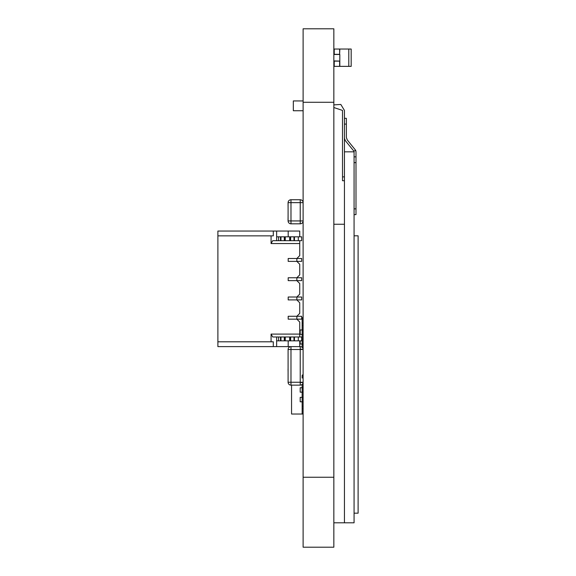 <?xml version="1.0" encoding="UTF-8"?>
<svg xmlns="http://www.w3.org/2000/svg" width="576" height="576" viewBox="0 0 576 576"><rect width="100%" height="100%" fill="white"/><g stroke="black" fill="none" stroke-linecap="round" stroke-linejoin="round"><path stroke-width="0.86" d="M303.113 102.262L303.113 547.2L333.842 547.2L303.113 547.2L333.842 547.2L333.842 28.8L303.113 28.8L333.842 28.8L303.113 28.8L303.113 102.262L333.842 102.262M227.513 231.041L299.743 231.041L299.743 236.822L299.743 231.041L276.631 231.041L276.631 240.674L276.631 236.822L284.767 236.822L284.767 240.674L290.16 240.674L285.25 240.674L289.678 240.674L289.678 236.822L289.678 240.674L290.16 240.674L290.16 236.822L289.678 236.822L289.678 240.674M284.767 236.822L289.678 236.822L284.767 236.822L285.25 236.822L285.25 240.674L284.767 240.674L285.25 240.674L285.25 236.822L284.767 236.822L284.767 240.674L284.285 240.674L284.767 240.674L284.767 236.822L290.16 236.822L290.16 240.674L301.673 240.674L301.673 236.822L301.673 240.674L299.743 240.674L299.743 243.562L271.073 243.562L271.073 235.858L217.886 235.858L217.886 231.041L276.631 231.041L273.298 231.041L273.298 235.858L217.886 235.858L217.886 231.041L273.298 231.041L273.298 235.858L217.886 235.858L217.886 231.041L288.187 231.041L276.631 231.041L276.631 236.822L278.554 236.822L278.554 240.674L280.483 240.674L280.483 236.822L280.483 240.674L284.767 240.674L284.767 236.822L284.767 240.674L284.767 236.822L285.25 236.822L284.285 236.822L284.285 240.674L278.554 240.674L280.483 240.674L280.483 236.822L280.483 240.674L280.483 236.822L280.483 240.674L284.285 240.674L284.285 236.822L284.767 236.822M290.642 236.822L290.642 240.674L294.444 240.674L294.444 236.822L290.642 236.822L290.642 240.674L290.642 236.822L290.16 236.822L298.296 236.822L294.444 236.822L294.444 240.674L294.444 236.822L290.16 236.822L290.16 240.674L290.16 236.822L290.16 240.674L290.16 236.822L289.678 236.822M294.444 236.822L298.296 236.822L298.296 240.674L301.673 240.674L301.673 236.822L301.673 240.674L301.673 236.822L301.673 240.674L299.743 240.674L299.743 255.6L299.743 243.562L271.073 243.562L272.736 240.674L301.673 240.674L294.444 240.674L298.296 240.674L298.296 236.822L301.673 236.822L298.296 236.822L298.296 240.674M278.554 240.674L278.554 236.822L276.631 236.822L276.631 240.674L278.554 240.674L276.631 240.674L278.554 240.674L278.554 236.822L280.483 236.822L280.483 240.674M284.767 336.982L278.554 336.982L280.483 336.982L280.483 340.834L280.483 336.982L285.25 336.982L284.767 336.982L284.767 340.834L289.678 340.834L289.678 336.982L289.678 340.834L289.678 336.982L290.16 336.982L284.767 336.982L284.767 340.834L284.767 336.982L284.767 340.834L285.25 340.834L285.25 336.982L284.767 336.982L284.767 340.834L285.25 340.834L285.25 336.982L280.483 336.982L280.483 340.834L280.483 336.982L280.483 340.834L280.483 336.982L284.767 336.982L284.285 336.982L284.285 340.834L284.767 340.834L284.767 336.982L285.25 336.982L272.736 336.982L271.073 334.094L271.073 341.798L217.886 341.798L217.886 235.858L217.886 346.615L276.631 346.615L273.298 346.615L273.298 341.798L217.886 341.798L273.298 341.798L273.298 346.615L217.886 346.615L288.187 346.615L276.631 346.615L276.631 336.982L272.736 336.982L271.073 334.094L299.743 334.094L299.743 322.056L296.856 319.162L288.187 319.162L288.187 316.274L288.187 319.162L296.856 319.162L296.856 316.274L288.187 316.274L296.856 316.274L299.743 313.387L299.743 302.796L299.743 313.387L296.856 316.274L301.673 316.274L288.187 316.274L288.187 319.162L288.187 316.274L296.856 316.274L288.187 316.274L296.856 316.274L299.743 313.387L299.743 302.796L296.856 299.902L288.187 299.902L288.187 297.014L288.187 299.902L296.856 299.902L296.856 297.014L288.187 297.014L296.856 297.014L299.743 294.127L299.743 283.529L299.743 294.127L296.856 297.014L301.673 297.014L288.187 297.014L288.187 299.902L288.187 297.014L296.856 297.014L288.187 297.014L296.856 297.014L299.743 294.127L299.743 283.529L296.856 280.642L288.187 280.642L288.187 277.754L288.187 280.642L296.856 280.642L296.856 277.754L288.187 277.754L296.856 277.754L299.743 274.867L299.743 264.269L299.743 274.867L296.856 277.754L301.673 277.754L288.187 277.754L288.187 280.642L288.187 277.754L296.856 277.754L288.187 277.754L296.856 277.754L299.743 274.867L299.743 264.269L296.856 261.382L288.187 261.382L288.187 258.494L288.187 261.382L296.856 261.382L296.856 258.494L288.187 258.494L296.856 258.494L299.743 255.6L296.856 258.494L301.673 258.494L288.187 258.494L288.187 261.382L288.187 258.494L296.856 258.494L288.187 258.494L296.856 258.494L299.743 255.6L299.743 243.562L271.073 243.562L271.073 235.858L271.073 243.562L272.736 240.674L299.743 240.674L299.743 255.6L299.743 243.562M294.444 340.834L298.296 340.834L298.296 336.982L293.969 336.982L293.969 340.834L293.969 336.982L290.642 336.982L294.444 336.982L294.444 340.834L290.16 340.834L290.642 340.834L290.642 336.982L293.969 336.982L290.642 336.982L290.642 340.834L298.296 340.834L294.444 340.834L294.444 336.982L294.444 340.834L285.25 340.834L290.16 340.834L290.16 336.982L289.678 336.982M289.678 340.834L290.16 340.834L290.16 336.982L290.642 336.982L290.16 336.982L290.16 340.834L290.16 336.982L290.16 340.834L290.16 336.982L293.969 336.982L290.642 336.982L290.642 340.834M278.554 336.982L278.554 340.834L280.966 340.834L280.966 336.982L280.966 340.834L284.285 340.834L278.554 340.834L278.554 336.982L276.631 336.982L278.554 336.982L278.554 340.834L276.631 340.834L276.631 336.982L276.631 340.834L301.673 340.834L298.296 340.834L298.296 336.982L301.673 336.982L301.673 340.834L301.673 336.982L298.296 336.982L301.673 336.982L301.673 340.834L301.673 336.982L301.673 340.834L298.296 340.834L298.296 336.982L293.969 336.982L293.969 340.834M299.938 319.162L296.856 319.162L301.673 319.162L296.856 319.162L301.673 319.162L301.673 316.274L301.673 317.722L303.113 317.722M301.673 316.274L296.856 316.274L296.856 319.162L296.856 316.274L296.856 319.162L296.856 316.274L296.856 319.162L299.743 322.056L296.856 319.162L288.187 319.162L301.673 319.162L301.673 316.274L301.673 319.162L301.673 316.274L301.673 319.162L301.673 316.274L296.856 316.274L299.743 313.387L299.743 302.796L296.856 299.902L296.856 297.014L299.743 294.127L299.743 283.529L296.856 280.642L296.856 277.754L299.743 274.867L299.743 264.269L296.856 261.382L296.856 258.494L299.743 255.6L296.856 258.494L296.856 261.382L299.743 264.269L296.856 261.382L288.187 261.382L288.187 258.494L288.187 261.382L301.673 261.382L301.673 258.494L301.673 261.382L301.673 258.494L296.856 258.494L296.856 261.382L296.856 258.494L296.856 261.382L288.187 261.382L301.673 261.382L296.856 261.382L299.743 264.269L299.743 274.867L299.743 264.269L296.856 261.382L301.673 261.382L301.673 258.494L296.856 258.494L299.743 255.6L299.743 240.674L272.736 240.674L271.073 243.562M297.821 299.902L301.673 299.902L301.673 297.014L301.673 299.902L301.673 297.014L296.856 297.014L296.856 299.902L299.743 302.796L296.856 299.902L288.187 299.902L288.187 297.014L288.187 299.902L301.673 299.902L296.856 299.902L296.856 297.014L296.856 299.902L296.856 297.014L301.673 297.014L301.673 299.902L301.673 297.014L301.673 299.902L288.187 299.902L299.549 299.902M297.821 280.642L301.673 280.642L301.673 277.754L301.673 280.642L301.673 277.754L296.856 277.754L296.856 280.642L299.743 283.529L296.856 280.642L288.187 280.642L288.187 277.754L288.187 280.642L301.673 280.642L296.856 280.642L296.856 277.754L296.856 280.642L296.856 277.754L301.673 277.754L301.673 280.642L301.673 277.754L301.673 280.642L288.187 280.642L299.549 280.642M272.736 336.982L276.631 336.982L272.736 336.982L276.631 336.982L272.736 336.982L271.073 334.094L299.743 334.094L299.743 336.982L299.743 322.056L299.743 334.094L299.743 322.056L296.856 319.162L299.743 322.056L299.743 336.982M299.743 340.834L299.743 346.615L276.631 346.615L276.631 340.834L288.187 340.834L288.187 346.615L288.187 340.834L288.187 346.615L300.226 346.615A2.887 2.887 -74.7 0 1 303.113 349.495A2.887 2.887 -74.7 0 0 300.226 346.615L299.743 346.615L299.743 340.834L299.743 346.615L299.743 340.834L299.743 346.615L288.187 346.615L288.187 340.834L288.187 346.615L288.187 340.834L298.296 340.834M288.187 236.822L288.187 231.041L288.187 236.822L288.187 231.041L299.743 231.041L288.187 231.041L288.187 236.822M297.821 258.494L299.549 258.494M297.821 277.754L299.549 277.754M297.821 297.014L299.549 297.014M297.821 316.274L299.549 316.274M227.513 346.615L299.743 346.615L217.886 346.615L217.886 235.858M339.818 49.025L339.624 54.324L339.624 49.025L348.79 49.025L348.79 66.362L351.18 66.362L351.18 49.025L348.79 49.025L351.18 49.025M348.79 66.362L339.818 66.362L339.818 61.063L339.624 66.362L339.624 61.063L333.842 61.063M334.231 49.99L333.842 49.99L334.231 49.99L334.231 54.324L334.231 49.025L339.624 49.025L339.624 54.324L333.842 54.324M333.842 65.398L334.231 65.398L334.231 61.063L334.231 66.362L339.818 66.362M333.842 61.114L339.818 61.114L333.842 60.919M333.842 54.468L339.818 54.468L333.842 54.274M339.818 60.919L339.818 54.468M293.328 110.736L303.113 110.736L293.328 110.736L293.328 100.951L303.113 100.951M333.842 224.251L344.441 224.251L344.441 522.806L354.067 522.806L354.067 151.834L344.441 151.834L344.441 522.806L333.842 522.806L333.842 489.391M354.067 156.838L355.997 156.838L354.067 156.838L355.997 156.838L355.997 151.762L355.997 214.625L354.067 214.625L355.997 214.625M344.441 138.182L345.341 140.659L353.808 151.063L355.759 150.444L355.997 151.762M353.808 151.063L354.067 152.46M346.363 118.318L344.441 118.318L346.363 118.318L346.363 137.477L347.263 139.954L355.759 150.444M354.067 235.807L358.114 235.807L358.114 513.173L354.067 513.173M333.842 107.525L342.511 110.419L342.511 176.868L344.441 176.868M344.441 180.72L342.511 180.72L342.511 176.868M333.842 104.89L340.812 104.45L344.441 110.419L344.441 151.834M303.113 202.622A2.887 2.887 -0 0 0 300.226 199.742L290.981 199.742L290.981 202.637L288.094 202.637L288.094 220.932A2.887 2.887 -0 0 0 290.981 223.819L300.226 223.819L290.981 223.819L290.981 220.932L288.094 220.932A2.887 2.887 -0 0 0 290.981 223.819A2.887 2.887 0 0 1 288.094 220.932L288.094 220.932A2.887 2.887 -0 0 0 290.981 223.819L300.226 223.819A2.887 2.887 -0 0 0 303.113 220.939A2.887 2.887 0 0 1 300.226 223.819L290.981 223.819A2.887 2.887 0 0 1 288.094 220.932L288.094 202.637A2.887 2.887 -0 0 1 290.981 199.742L300.226 199.742L300.226 202.637L290.981 202.637L290.981 220.932L300.226 220.932L300.226 202.637L303.113 202.637M288.05 203.285L288.094 208.231M300.226 223.819A2.887 2.887 -0 0 0 303.113 220.939A2.887 2.887 0 0 1 300.226 223.819A2.887 2.887 -0 0 0 303.113 220.939L300.226 220.932L300.226 223.819A2.887 2.887 -0 0 0 303.113 220.939A2.887 2.887 -0 0 1 300.226 223.819L290.981 223.819A2.887 2.887 -0 0 1 288.094 220.932A2.887 2.887 -0 0 0 290.981 223.819M288.094 215.33L288.05 220.342M288.094 382.248L290.981 382.248L290.981 385.135L300.226 385.135L290.981 385.135A2.887 2.887 -74.7 0 1 288.094 382.248L288.094 349.502L290.981 349.502L290.981 382.248L300.226 382.248L300.226 349.502L290.981 349.502L290.981 346.615A2.887 2.887 -74.7 0 0 288.094 349.502M300.226 385.135A2.887 2.887 -74.7 0 0 303.113 382.255A2.887 2.887 -74.7 0 1 300.226 385.135L300.226 382.248L303.113 382.248M288.094 361.375L288.094 364.543M288.094 365.184L288.094 368.352M288.05 369.05L288.094 372.161M303.113 339.581L301.673 339.581L302.155 339.581L302.155 334.382L303.113 334.382L300.19 334.382L300.19 329.954L300.19 334.382L300.19 329.954L303.113 329.954M302.155 347.35L302.155 344.009L300.19 344.009L300.19 340.834L300.19 344.009L300.19 340.834L300.19 344.009L303.113 344.009L302.155 344.009L302.155 339.581M291.557 385.135L291.557 414.029L303.113 414.029L300.19 414.029L303.113 414.029L300.19 414.029L303.113 414.029L300.19 414.029L303.113 414.029L300.19 414.029L302.155 414.029L302.155 401.796L303.113 401.796L302.155 401.796L302.155 392.162L303.113 392.162L300.19 392.162L300.19 387.734L303.113 387.734M302.155 406.325L303.113 406.325M302.155 387.734L302.155 392.162L300.19 392.162L300.19 387.734L300.19 392.162L300.19 387.734L302.155 387.734L302.155 384.401M300.19 401.796L303.113 401.796L300.19 401.796L300.19 397.368L300.19 401.796L300.19 397.368L303.113 397.368M300.226 349.214L302.155 349.214M300.19 334.382L302.155 334.382L302.155 317.722M300.19 329.954L302.155 329.954M300.19 397.368L302.155 397.368M300.226 382.536L302.155 382.536M302.155 378.108L302.155 375.566M300.19 414.029L302.155 414.029L300.19 414.029M290.642 240.674L293.969 240.674L293.969 236.822L293.969 240.674L294.444 240.674M280.483 236.822L284.285 236.822L280.966 236.822L280.966 240.674L280.966 236.822L278.554 236.822M298.296 236.822L301.673 236.822M284.285 340.834L284.767 340.834L284.285 340.834L284.285 336.982L280.483 336.982L280.483 340.834L284.285 340.834L284.285 336.982M278.554 340.834L280.483 340.834M294.444 336.982L298.296 336.982M288.187 319.162L288.187 316.274L288.187 319.162M297.821 319.162L299.549 319.162M299.938 299.902L301.673 299.902L301.673 297.014M301.673 299.902L296.856 299.902L299.743 302.796L299.743 313.387L299.743 302.796L296.856 299.902M299.938 280.642L301.673 280.642L301.673 277.754M301.673 280.642L296.856 280.642L299.743 283.529L299.743 294.127L299.743 283.529L296.856 280.642M299.938 261.382L301.673 261.382L301.673 258.494M297.821 261.382L299.549 261.382M301.673 261.382L296.856 261.382M271.073 334.094L271.073 341.798L217.886 341.798L273.298 341.798L271.073 341.798L271.073 334.094L299.743 334.094M299.743 313.387L296.856 316.274L299.743 313.387M299.743 236.822L299.743 231.041L299.743 236.822M299.743 274.867L296.856 277.754L299.743 274.867M299.743 294.127L296.856 297.014L299.743 294.127M219.809 346.615L217.886 346.615L219.809 346.615M288.187 340.834L276.631 340.834L276.631 346.615M217.886 346.615L217.886 341.798L273.298 341.798L273.298 346.615M273.298 341.798L271.073 341.798M276.631 236.822L276.631 231.041M271.073 235.858L273.298 235.858L273.298 231.041M303.113 477.245L333.842 477.245M285.25 236.822L285.25 240.674M290.16 236.822L290.16 240.674M293.969 236.822L293.969 240.674M280.966 236.822L280.966 240.674M284.285 236.822L284.285 240.674M285.25 340.834L285.25 336.982M290.16 340.834L290.16 336.982M280.966 340.834L280.966 336.982M355.997 208.843L354.067 208.843M355.997 162.619L354.067 162.619M346.363 124.092L344.441 124.092M288.094 375.502L288.094 356.242M300.226 346.615L300.226 349.502L303.113 349.502M302.342 374.983L303.113 374.983M302.155 323.208L303.113 323.208M302.155 408.535L303.113 408.535M302.155 334.382L303.113 334.382M302.155 325.426L303.113 325.426L302.155 325.426"/></g></svg>
